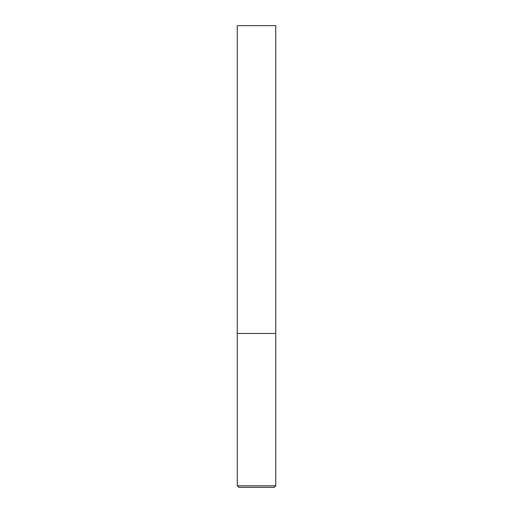 <?xml version="1.0" encoding="UTF-8"?>
<svg xmlns="http://www.w3.org/2000/svg" width="513" height="513" viewBox="0 0 513 513"><rect width="100%" height="100%" fill="white"/><g stroke="black" fill="none" stroke-linecap="round" stroke-linejoin="round"><path stroke-width="0.77" d="M275.738 485.811L275.738 333.45L237.262 333.45L275.738 333.45L275.738 25.65L237.262 25.65L237.262 485.811L238.801 487.35L274.199 487.35L275.738 485.811L237.262 485.811"/></g></svg>
